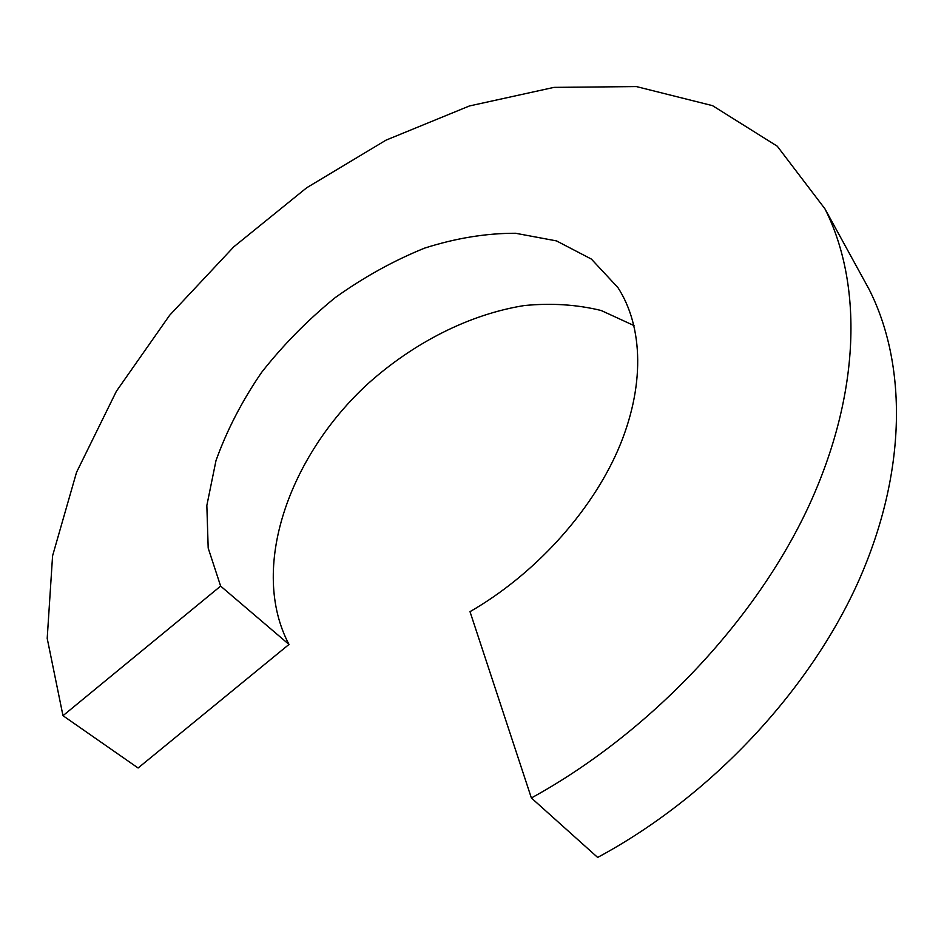 <?xml version="1.0" encoding="UTF-8"?>
<svg xmlns="http://www.w3.org/2000/svg" width="944" height="944" viewBox="0 0 944 944"><rect width="100%" height="100%" fill="white"/><g stroke="black" fill="none" stroke-linecap="round" stroke-linejoin="round"><path stroke-width="1.42" d="M288.994 644.433L138.095 768.003L62.988 715.694L220.636 586.106L288.994 644.433C249.11 568.949 288.604 456.377 368.136 383.559C414.003 342.495 469.628 314.269 524.203 305.561C551.272 302.906 576.937 304.558 601.21 310.517L634.014 325.586M220.636 586.106L208.187 548.075L206.842 505.488L215.987 460.625C226.867 430.287 242.101 400.846 261.665 372.314C283.306 344.82 307.827 319.922 335.238 297.596C363.829 277.158 393.613 260.674 424.576 248.13C455.716 238.171 486.03 233.215 515.518 233.262L556.464 240.897L591.381 259.081L617.942 287.613C643.36 326.954 645.2 387.134 617.954 450.052C590.507 512.863 534.375 574.613 470.006 611.665L531.378 797.975C649.732 732.992 755.023 621.341 808.335 507.034C861.424 392.456 862.486 283.047 824.926 208.813L777.266 146.202L712.508 105.645L636.398 86.577L553.975 87.379L469.392 105.976L386.037 140.137L306.706 187.75L233.829 246.785L169.637 315.284L116.419 391.205L76.547 472.295L52.581 555.827L47.2 638.38L62.988 715.694M824.926 208.813L869.058 289.253C906.806 363.582 907.573 470.761 858.603 581.044C809.386 691.067 710.454 796.83 597.646 857.423L531.378 797.975M869.058 289.253L861.742 275.919"/></g></svg>
